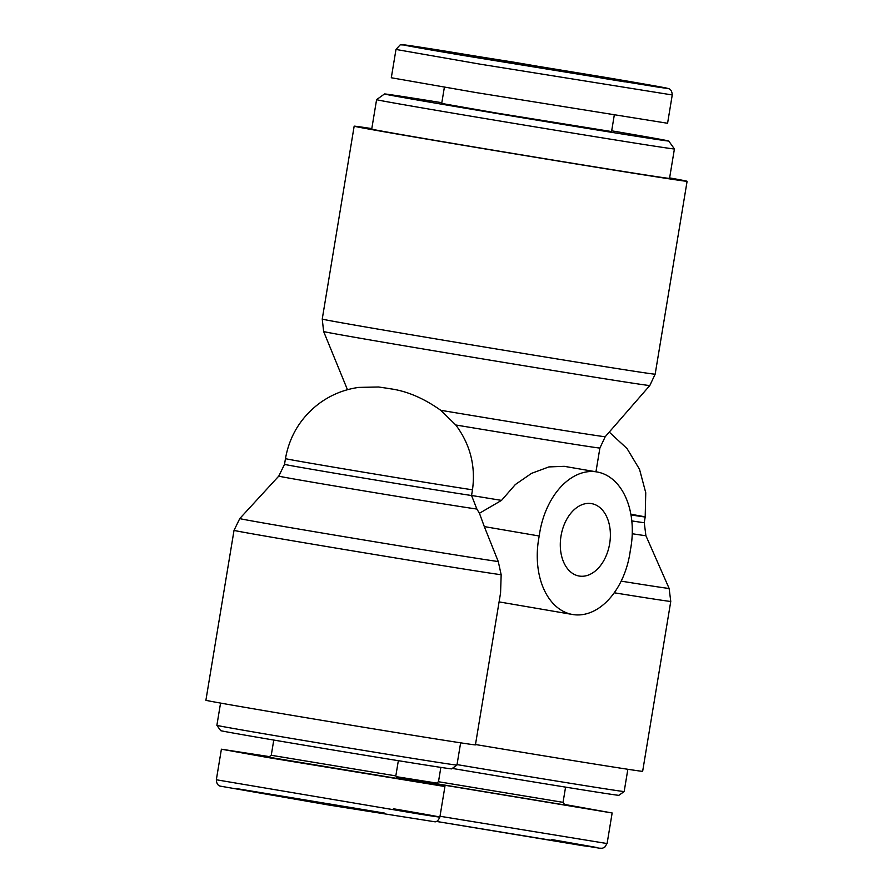 <?xml version="1.0" encoding="UTF-8"?>
<svg xmlns="http://www.w3.org/2000/svg" width="893" height="893" viewBox="0 0 893 893"><rect width="100%" height="100%" fill="white"/><g stroke="black" fill="none" stroke-linecap="round" stroke-linejoin="round"><path stroke-width="1.34" d="M501.52 500.393L515.35 484.519L531.547 473.357L548.882 466.916L564.242 466.325L596.982 471.95A68.873 46.168 99.7 0 0 539.227 536.012L484.307 526.591L479.441 513.263L501.52 500.393A126.259 0.815 -170.6 0 1 471.549 495.47L471.56 495.515A97.56 0.636 -170.6 0 1 364.5 478.213A97.56 0.636 -170.6 0 1 284.521 464.338L278.772 476.114A101.311 0.659 9.4 0 0 368.988 491.719A101.311 0.659 9.4 0 0 476.873 509.043L471.56 495.515M539.227 536.012A68.873 46.168 99.7 0 0 572.569 614.496A68.873 46.168 99.7 0 0 630.324 550.423A68.873 46.168 99.7 0 0 596.982 471.95M608.993 547.052A36.736 24.624 -80.3 0 1 579.122 576.03A36.736 24.624 -80.3 0 1 561.072 535.655A36.736 24.624 -80.3 0 1 591.546 503.619A36.736 24.624 -80.3 0 1 608.993 547.052M479.441 513.263L476.873 509.043M498.272 561.552A132.845 0.86 -170.6 0 1 355.057 538.512A132.845 0.86 -170.6 0 1 239.782 518.554L234.033 530.342L205.903 700.246A136.596 0.882 -170.6 0 0 340.512 723.43A136.596 0.882 -170.6 0 0 475.422 744.862L500.571 592.941L501.163 574.735L498.272 561.552L484.307 526.591M472.486 489.799A97.56 0.636 9.4 0 1 365.416 472.497A97.56 0.636 9.4 0 1 285.459 458.634C289.499 436.108 300.584 417.857 318.701 403.848C330.611 394.974 343.939 389.493 358.696 387.406L378.554 386.993L386.859 388.209A137.589 0.893 -170.6 0 0 388.276 388.455A137.589 0.893 -170.6 0 0 389.716 388.701C406.46 390.866 423.461 398.066 440.707 410.278L455.787 424.99C470.187 444.334 475.757 465.945 472.486 489.799L471.549 495.47M669.627 177.908A168.732 1.094 -170.6 0 1 687.097 181.301A168.732 1.094 -170.6 0 1 588.04 165.908A168.732 1.094 -170.6 0 1 408.894 136.06A168.732 1.094 -170.6 0 1 354.164 126.181A168.732 1.094 -170.6 0 1 371.801 128.603M475.478 744.516A136.596 0.882 9.4 0 0 642.647 771.318L670.766 601.413L669.125 588.409A132.845 0.86 -170.6 0 1 621.16 581.142M611.683 130.825A144.052 0.938 -170.6 0 1 668.745 141.027A144.052 0.938 -170.6 0 1 526.479 118.423A144.052 0.938 -170.6 0 1 384.515 93.966L376.6 99.636A150.939 0.982 9.4 0 0 376.589 99.648A150.939 0.982 9.4 0 0 525.341 125.266A150.939 0.982 9.4 0 0 674.416 148.952A150.939 0.982 9.4 0 0 674.416 148.941L669.538 178.388A150.939 0.982 -170.6 0 1 520.474 154.701A150.939 0.982 -170.6 0 1 371.722 129.083L376.589 99.648M384.515 93.966A144.052 0.938 -170.6 0 1 421.284 99.424A144.052 0.938 -170.6 0 1 441.823 102.706M444.379 87.235L441.7 103.443L496.039 112.965L611.56 131.561L614.261 115.219M478.882 57.878L439.445 51.247L478.882 57.878M478.827 56.895L459.192 53.993L481.539 58.045L610.935 79.109L478.827 56.895M426.809 48.378L457.183 53.401L426.798 48.434M498.629 59.853L511.12 61.941L498.629 59.853M473.882 55.846L499.477 60.121L473.826 55.913M432.045 49.472L449.994 52.486L432.022 49.573M470.7 55.511L438.128 50.086L470.7 55.511M530.208 64.988L515.73 62.789L530.185 65.089M602.306 78.182L624.497 81.81L602.306 78.182M395.99 49.45L391.301 77.758L475.768 92.526L667.584 123.267L672.25 94.937C672.016 91.477 670.866 89.4 668.768 88.708L514.759 62.331L405.79 45.063L400.22 44.829L395.979 49.45L480.456 64.218L672.273 94.959M609.618 79.31L598.924 77.546L609.606 79.377M525.307 64.285L530.621 65.167L525.296 64.329M433.953 49.606L443.107 51.113L433.953 49.651M216.876 725.339L220.66 730.619A117.083 0.759 9.4 0 0 336.036 750.488A117.083 0.759 9.4 0 0 451.668 768.862L456.948 765.078A121.671 0.793 -170.6 0 1 336.784 745.979A121.671 0.793 -170.6 0 1 216.876 725.339A121.671 0.793 -170.6 0 1 216.876 725.328L220.56 703.081M397.318 777.982L444.926 786.521L267.788 757.51L221.397 749.194L269.373 756.617M395.822 775.894L271.26 755.277L268.614 757.164L397.709 778.54L395.822 775.894L398.345 760.68M452.282 768.415A117.083 0.759 9.4 0 0 618.894 795.317L624.174 791.533A121.671 0.793 -170.6 0 1 457.026 764.598M564.543 804.437L612.151 812.976L396.805 777.278M396.38 776.676L436.599 783.072M563.048 802.349L438.485 781.732L435.84 783.619L564.934 804.995L563.048 802.349L565.57 787.135M376.969 328.937A168.732 1.094 -170.6 0 1 322.239 319.058L323.634 331.504A165.317 1.072 9.4 0 0 377.259 341.182A165.317 1.072 9.4 0 0 552.477 370.383A165.317 1.072 9.4 0 0 649.825 385.508L655.161 374.178A168.732 1.094 -170.6 0 1 556.116 358.785A168.732 1.094 -170.6 0 1 376.969 328.937M649.825 385.508L605.231 436.699A129.675 0.837 -170.6 0 1 440.707 410.278M630.994 514.937A97.56 0.636 9.4 0 0 645.192 516.958A97.56 0.636 9.4 0 0 630.882 514.245M455.787 424.99A126.259 0.815 9.4 0 0 599.895 448.029L595.955 471.772M632.255 533.746A101.311 0.659 9.4 0 0 645.896 535.666L644.255 522.662A97.56 0.636 -170.6 0 1 631.82 520.92M389.716 388.701L386.859 388.209M614.217 592.785A136.596 0.882 9.4 0 0 670.766 601.413M234.033 530.342A136.596 0.882 9.4 0 0 356.061 551.439A136.596 0.882 9.4 0 0 501.163 574.735M442.738 50.7L605.61 77.412C662.573 87.09 680.153 90.349 658.342 87.168L464.416 55.656C387.115 42.607 386.323 41.737 442.738 50.7M393.433 808.768C434.88 815.856 459.85 820.466 418.895 814.003L216.34 779.768C216.53 783.273 217.758 785.371 220.002 786.086L329.55 805.162L435.058 821.817C436.911 821.861 438.496 820.276 439.814 817.084M237.237 788.709L384.492 813.099M551.718 839.554L597.551 847.624L582.549 845.649L436.42 821.426L599.236 848.171L602.284 848.272L604.684 847.29L607.039 843.539L440.003 816.258M278.772 476.114L239.782 518.554M347.466 389.716L323.634 331.504M354.164 126.181L322.239 319.058M687.097 181.301L655.161 374.178M609.238 432.089L627.02 448.543L639.522 469.294L645.751 492.735L645.192 516.958L644.255 522.662M605.231 436.699L599.895 448.029M572.569 614.496L499.087 601.893M645.896 535.666L669.125 588.409M285.459 458.634L284.521 464.338M668.745 141.027L674.416 148.941M456.948 765.078L460.632 742.831M216.34 779.768L221.397 749.194M439.869 817.095L444.926 786.521M273.771 740.051L271.26 755.277M624.174 791.533L627.857 769.275M607.095 843.55L612.151 812.976M440.852 767.388L438.485 781.732"/></g></svg>
